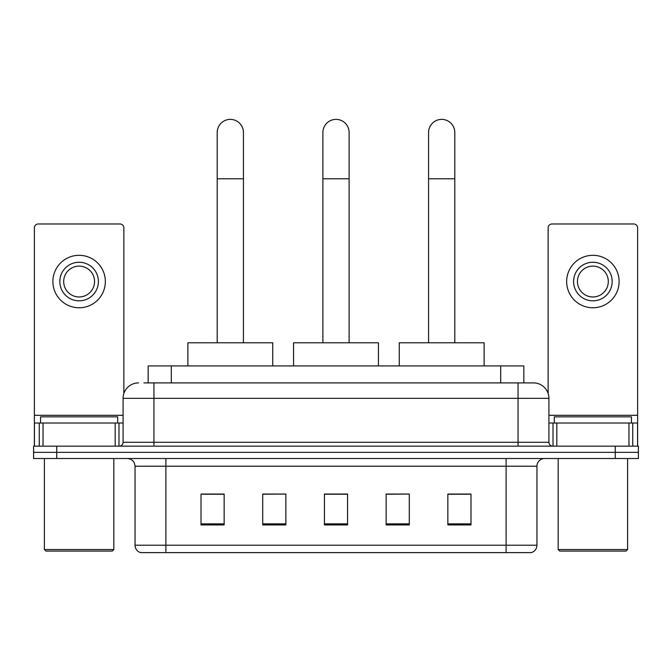 <?xml version="1.0" encoding="UTF-8"?>
<svg xmlns="http://www.w3.org/2000/svg" width="672" height="672" viewBox="0 0 672 672"><rect width="100%" height="100%" fill="white"/><g stroke="black" fill="none" stroke-linecap="round" stroke-linejoin="round"><path stroke-width="1.01" d="M148.168 382.906L148.168 365.929L523.832 365.929L523.832 382.906M144.27 382.906L528.083 382.906M143.917 382.906L153.947 382.906L153.947 398.328L123.085 398.328L123.085 442.302A3.856 3.856 0 0 1 119.23 446.158M138.516 382.906A15.431 15.431 0 0 0 123.085 398.328M533.484 382.906A15.431 15.431 0 0 1 548.915 398.328L518.053 398.328L518.053 382.906L533.249 382.906M548.915 398.328L548.915 442.302C549.142 444.646 550.427 445.931 552.77 446.158M56.742 446.158L33.6 446.158L33.6 452.332L56.742 452.332L33.6 452.332L33.6 458.506L56.742 458.506L56.742 452.332L615.258 452.332L56.742 452.332L56.742 446.158L615.258 446.158L615.258 452.332L638.4 452.332L615.258 452.332L615.258 458.506L56.742 458.506M615.258 458.506L638.4 458.506L638.4 446.158L615.258 446.158M536.953 545.21C536.743 548.906 534.895 551.376 531.401 552.619L506.1 552.619L506.1 545.21L536.953 545.21L536.953 466.217A7.711 7.711 0 0 1 544.673 458.506M506.1 552.619L140.599 552.619A7.711 7.711 0 0 1 135.047 545.21L135.047 466.217C134.585 461.53 132.014 458.959 127.327 458.506M470.996 524.924L470.996 494.063L447.854 494.063L447.854 524.924L470.996 524.924M409.282 524.924L409.282 494.063L386.14 494.063L386.14 524.924L409.282 524.924M224.146 524.924L224.146 494.063L201.004 494.063L201.004 524.924L224.146 524.924M285.86 524.924L285.86 494.063L262.718 494.063L262.718 524.924L285.86 524.924M347.575 524.924L347.575 494.063L324.425 494.063L324.425 524.924L347.575 524.924M135.047 545.21L165.9 545.21L165.9 552.619L155.467 552.619M492.223 552.619L179.777 552.619M447.854 494.222L469.459 494.222M285.86 494.063L262.718 494.222L285.86 494.063M202.541 494.222L224.146 494.222M409.282 494.063L386.14 494.222L409.282 494.063M347.575 494.222L324.425 494.222M115.181 446.158L115.181 423.016L43.05 423.016L43.05 446.158M123.858 393.515L123.858 227.842A3.856 3.856 0 0 0 120.002 223.986L38.228 223.986A3.856 3.856 0 0 0 34.373 227.842L34.373 423.016L43.05 423.016M115.181 423.016L123.085 423.016M34.373 446.158L34.373 423.016M79.111 262.248A19.286 19.286 0 0 0 59.825 281.534A19.286 19.286 0 0 0 79.111 300.821A19.286 19.286 0 0 0 98.398 281.534A19.286 19.286 0 0 0 79.111 262.248M79.111 266.112A15.431 15.431 0 0 0 63.689 281.534A15.431 15.431 0 0 0 79.111 296.965A15.431 15.431 0 0 0 94.542 281.534A15.431 15.431 0 0 0 79.111 266.112M79.111 307.768A26.225 26.225 0 0 0 105.344 281.534A26.225 26.225 0 0 0 79.111 255.31A26.225 26.225 0 0 0 52.886 281.534A26.225 26.225 0 0 0 79.111 307.768M112.283 551.074L45.94 551.074L44.402 549.528L113.828 549.528L112.283 551.074M44.402 458.506L44.402 549.528M113.828 458.506L113.828 549.528M117.684 423.016L117.684 416.842L40.547 416.842L40.547 423.016M217.199 342.787L217.199 132.493A13.112 13.112 0 0 1 230.311 119.381A13.112 13.112 0 0 1 243.432 132.493A13.112 13.112 0 0 0 230.311 119.381M243.432 342.787L243.432 132.493M272.74 365.929L272.74 342.787L187.883 342.787L187.883 365.929M322.888 342.787L322.888 132.493A13.112 13.112 0 0 1 336 119.381A13.112 13.112 0 0 1 349.112 132.493A13.112 13.112 0 0 0 336 119.381M349.112 342.787L349.112 132.493M378.428 365.929L378.428 342.787L293.572 342.787L293.572 365.929M428.568 342.787L428.568 132.493A13.112 13.112 0 0 1 441.689 119.381A13.112 13.112 0 0 1 454.801 132.493A13.112 13.112 0 0 0 441.689 119.381M454.801 342.787L454.801 132.493M484.117 365.929L484.117 342.787L399.26 342.787L399.26 365.929M628.95 446.158L628.95 423.016L556.819 423.016L556.819 446.158M637.627 446.158L637.627 423.016L637.627 446.158M628.95 423.016L637.627 423.016L637.627 227.842A3.856 3.856 0 0 0 633.772 223.986L551.998 223.986A3.856 3.856 0 0 0 548.142 227.842L548.142 393.515M548.915 423.016L556.819 423.016M592.889 262.248A19.286 19.286 0 0 0 573.602 281.534A19.286 19.286 0 0 0 592.889 300.821A19.286 19.286 0 0 0 612.175 281.534A19.286 19.286 0 0 0 592.889 262.248M592.889 266.112A15.431 15.431 0 0 0 577.458 281.534A15.431 15.431 0 0 0 592.889 296.965A15.431 15.431 0 0 0 608.311 281.534A15.431 15.431 0 0 0 592.889 266.112M592.889 307.768A26.225 26.225 0 0 0 619.114 281.534A26.225 26.225 0 0 0 592.889 255.31A26.225 26.225 0 0 0 566.656 281.534A26.225 26.225 0 0 0 592.889 307.768M626.06 551.074L559.717 551.074L558.172 549.528L627.598 549.528L626.06 551.074M558.172 458.506L558.172 549.528M627.598 458.506L627.598 549.528M631.453 423.016L631.453 416.842L554.316 416.842L554.316 423.016M171.31 382.906L171.31 365.929M500.69 382.906L500.69 365.929M153.947 446.158L153.947 442.302L548.915 442.302M123.085 442.302L153.947 442.302L153.947 398.328L518.053 398.328L518.053 446.158M506.1 458.506L506.1 466.217L135.047 466.217M536.953 466.217L506.1 466.217L506.1 545.21L165.9 545.21L165.9 458.506M347.575 523.849L324.425 523.849M285.86 523.849L262.718 523.849M224.146 523.849L201.004 523.849M409.282 523.849L386.14 523.849M470.996 523.849L447.854 523.849M123.085 415.304L34.373 415.304M118.978 423.016L118.978 446.158M34.432 423.016L34.432 446.158M39.253 446.158L39.253 423.016M217.199 178.786L243.432 178.786M322.888 178.786L349.112 178.786M428.568 178.786L454.801 178.786M637.627 415.304L548.915 415.304M637.568 446.158L637.568 423.016M632.747 423.016L632.747 446.158M553.022 446.158L553.022 423.016"/></g></svg>
